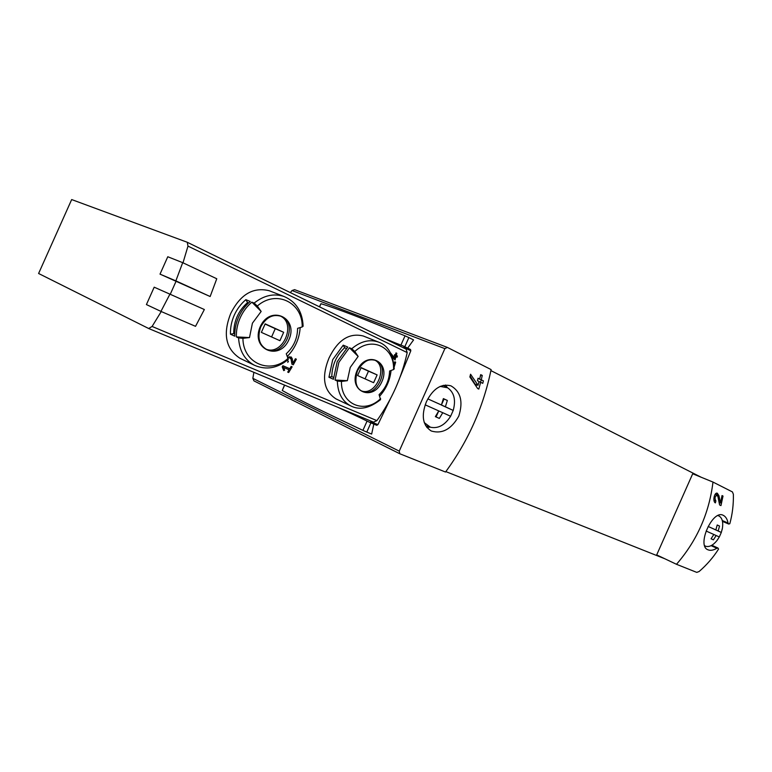 <?xml version="1.0" encoding="UTF-8"?>
<svg xmlns="http://www.w3.org/2000/svg" width="772" height="772" viewBox="0 0 772 772"><rect width="100%" height="100%" fill="white"/><g stroke="black" fill="none" stroke-linecap="round" stroke-linejoin="round"><path stroke-width="1.16" d="M716.86 548.265L718.018 548.091L718.549 549.095C713.309 557.365 706.824 564.834 699.114 571.521L696.749 572.38L676.494 564.293C697.039 540.564 709.198 513.158 712.981 482.066L732.435 491.928L733.371 494.273C733.593 504.483 732.406 514.306 729.791 523.744L728.71 524.014L728.054 523.02C727.243 518.948 725.564 516.343 723.017 515.204C712.411 509.655 696.547 545.669 707.837 549.741C710.356 550.832 713.357 550.339 716.86 548.265L711.099 545.659M715.866 500.922C714.476 498.229 714.862 496.348 717.024 495.267L717.941 496.695L719.601 504.936L720.961 505.602L723.017 496.049L722.032 495.556L720.479 503.026L718.935 495.692L717.352 493.24C714.399 491.86 712.344 501.559 715.393 502.89L715.866 500.922L713.917 500.111M426.414 401.749C421.02 415.645 422.641 425.401 431.258 430.998C442.182 434.221 451.359 429.251 458.79 416.098C463.335 401.701 460.72 391.616 450.954 385.846C441.169 383.366 432.986 388.673 426.414 401.749M445.521 472.03L399.809 453.762L399.24 451.137L444.875 348.626L447.355 347.4L491.108 369.585C483.407 406.979 468.218 441.13 445.521 472.03M478.042 385.286L479.036 381.503L477.434 380.712L478.051 378.241L479.653 379.033L480.686 374.642L482.278 375.433L481.255 379.824L483.388 380.866L482.77 383.337L480.638 382.294L478.794 389.078L477.636 388.519L469.878 376.987L470.573 374.237L478.042 385.286L475.012 384.07L470.129 376.012M394.231 366.806L395.679 362.184L394.839 361.788L394.01 364.114M282.214 366.874L283.749 370.637L284.685 370.077L283.623 367.482L282.272 366.854L289.104 369.836L287.715 372.104L288.689 372.529L292.125 366.825L291.15 366.401L289.789 368.698L282.899 365.735L282.214 366.874M289.104 369.836L283.623 367.482M351.762 348.722C360.669 341.253 369.566 339.033 378.454 342.054L363.255 335.994C349.253 332.568 337.837 339.921 328.997 358.054C321.287 377.161 323.603 390.767 335.945 398.873L350.729 405.898C342.218 401.343 337.76 393.064 337.345 381.069L335.048 380.027L338.869 362.367L349.436 347.747L351.762 348.722L354.802 351.492L358.15 356.423L349.436 347.747M254.133 303.078C263.918 295.358 273.886 293.157 284.019 296.487L269.225 290.726C253.1 286.808 240.246 294.441 230.674 313.615C222.635 334.112 225.771 349.021 240.073 358.343L254.393 365.243C244.676 359.974 239.407 350.864 238.577 337.924L236.367 336.91C236.184 330.377 237.467 323.999 240.208 317.755C243.016 311.55 246.905 306.349 251.875 302.151L254.133 303.078L257.327 306.021L261.158 311.444L251.875 302.151M161.251 311.531L152.094 326.459L148.687 328.515L38.6 273.491L71.671 199.562L187.258 242.263L187.982 246.104L183.003 262.818M187.355 242.321L406.091 349.108L407.191 352.592C401.768 377.305 391.674 399.983 376.89 420.624L373.503 422.149L148.755 328.544M210.148 296.525L160.016 274.137L167.785 256.748L182.694 262.663L216.768 278.76L210.148 296.525L176.18 281.008L170.245 294.296M288.381 357.089L291.005 358.922L291.941 364.23L293.283 364.809L296.361 359.183L295.387 358.748L292.993 363.149L292.154 358.43L290.919 356.789M287.753 362.406L288.458 361.267L286.933 360.563L288.429 361.257M390.593 352.978L394.627 358.102L395.129 356.259L394.289 355.853L394.608 354.647L395.447 355.052L395.988 352.91L396.827 353.315L396.287 355.458L397.416 355.988L397.097 357.195L395.968 356.654L395.052 359.984L392.224 356.596M712.981 482.066L692.696 473.776L656.692 554.904L676.494 564.293M701.015 477.173L490.905 370.608M664.808 558.754L445.849 471.595M373.812 424.079L371.65 434.067L366.787 432.088L370.898 422.863M407.664 348.124L413.58 339.921L408.88 337.576L404.808 346.724M403.93 346.29L410.54 349.533L410.81 350.787L400.079 377.074M390.371 398.873L377.904 424.648L376.765 425.304L369.962 422.477M447.036 347.275L294.586 289.654L292.009 290.542L290.349 292.598M253.882 372.326L252.849 378.338L253.949 380.885L399.732 453.714M371.631 421.367L369.923 422.458L342.826 409.372M385.363 338.995L403.824 346.242L404.21 348.191M160.016 274.137L176.18 281.008M234.263 315.179C237.052 309.012 240.922 303.84 245.863 299.681L250.253 301.485C245.293 305.673 241.414 310.865 238.606 317.06C235.865 323.294 234.591 329.663 234.775 336.177L230.461 334.199C230.268 327.714 231.532 321.374 234.263 315.179M300.183 327.579C299.382 338.696 295.126 348.268 287.425 356.288M238.577 337.924L242.919 338.319L249.501 337.576L252.415 323.188L261.158 311.444M257.327 306.021C276.183 289.249 302.827 302.605 302.199 326.952L297.596 328.341C297.461 338.464 293.678 346.937 286.258 353.769L288.323 359.414C277.36 368.36 266.041 370.299 254.393 365.243M302.199 326.952L303.135 326.209C302.431 311.579 296.062 301.669 284.019 296.487M332.713 359.675L343.231 345.171L347.757 347.053L337.21 361.643L333.407 379.274L328.94 377.238L332.713 359.675M391.057 370.502C390.005 380.278 386.203 388.827 379.67 396.152M337.345 381.069L341.446 381.464L347.342 380.683L350.237 367.424L358.15 356.423M354.802 351.492C371.65 335.617 394.656 347.149 393.546 369.566L389.609 371.014C389.242 380.326 385.73 388.21 379.071 394.666L380.567 399.635C369.46 408.34 359.511 410.434 350.729 405.898M393.546 369.566L394.26 368.881C393.17 354.242 387.901 345.306 378.454 342.054M374.729 360.109C388.808 366.719 375.732 396.663 361.315 390.835M373.629 382.709L377.112 374.902L361.142 367.617L357.61 375.53L373.629 382.709M280.265 315.989C296.969 323.429 282.706 356.239 265.877 349.098M279.918 340.693L283.671 332.298L265.172 323.854L261.37 332.375L279.918 340.693M347.342 380.683L335.048 380.027M333.436 377.344L331.796 376.591C332.085 365.166 336.37 355.554 344.65 347.738L343.231 345.171M331.796 376.591L328.94 377.238M346.29 348.433L344.65 347.738M365.069 378.869L368.485 371.168L377.112 374.902M368.485 371.168L361.016 367.762M249.501 337.576L236.367 336.91M234.756 334.064L233.713 333.591C233.704 321.142 238.316 310.788 247.571 302.537L245.863 299.681M233.713 333.591L230.461 334.199M248.594 302.952L247.571 302.537M271.59 336.959L275.257 328.679L283.671 332.298M275.257 328.679L265.028 324.018M182.694 262.663L175.871 280.844M169.927 294.151L204.348 309.524L195.528 326.334L160.933 311.396L146.419 304.573L154.188 287.184L169.927 294.151L160.933 311.396M319.405 306.793L320.959 303.705C335.666 308.096 363.689 318.807 405.039 335.839L408.88 337.576M382.449 337.567L395.11 342.816M284.501 385.074L282.262 390.497C295.57 398.043 322.455 411.341 362.917 430.38L366.787 432.088M337.692 407.23L361.46 418.366M445.463 385.016L447.374 387.65M430.11 427.119L426.868 427.505M284.685 370.077L283.565 369.547L282.272 366.854M288.689 372.529L287.734 372.075M288.718 369.653L289.249 368.466M289.838 357.754L289.481 356.654M293.283 364.809L291.932 364.191M292.993 363.149L291.652 362.531M395.679 362.184L394.82 361.827M395.968 356.654L395.119 356.307M393.874 358.893L394.289 357.967M397.416 355.988L395.544 355.149L395.988 352.939M396.181 356.76L396.663 355.689M396.287 355.458L395.544 355.149M395.447 355.052L394.588 354.695M394.627 358.102L393.421 357.61L391.288 354.358M480.638 382.294L479.007 381.638M476.044 386.135L476.671 384.736M483.388 380.866L479.277 378.878M480.396 382.188L481.342 380.065M481.255 379.824L479.219 379.013M482.278 375.433L480.657 374.758M480.174 376.852L481.024 374.941M479.653 379.033L478.022 378.377M717.275 495.421L716.638 493.163M717.024 495.267L715.026 494.476M723.017 496.049L722.013 495.634M720.479 503.026L719.128 502.466M708.165 526.465L715.847 529.92L717.207 524.979L719.533 526.05L718.182 530.982L721.309 532.468L719.311 536.955L716.165 535.527L713.415 539.84L711.08 538.798L713.83 534.475L706.139 531.039M717.719 515.522L719.099 516.024C722.216 518.031 723.325 522.075 722.418 528.144L722.071 529.853M717.97 539.155L716.976 540.535C713.106 545.312 709.381 547.223 705.791 546.287L704.469 545.601M714.322 529.254L721.299 532.468L722.418 528.144M708.156 526.485L715.847 529.92M716.165 535.527L713.82 534.485M713.415 539.84L711.08 538.788M719.533 526.05L717.198 525.037M718.182 530.982L714.312 529.283M445.386 406.786L427.842 398.883L441.41 404.972L443.379 398.613L447.345 400.446L445.386 406.786L453.212 410.434L450.616 416.272C444.865 425.198 438.129 428.856 430.409 427.215L424.243 422.593M440.108 386.405L447.606 387.776C454.168 392.417 456.04 399.964 453.212 410.434L441.372 405.039M450.616 416.272L442.752 412.702L439.345 418.414L435.35 416.648L438.766 410.916L425.198 404.846M443.36 398.719L444.045 399.027L441.497 404.75M438.66 411.138L436.074 416.948L435.36 416.629M442.752 412.702L438.757 410.945M439.345 418.414L436.074 416.948M447.345 400.446L444.045 399.027M376.89 420.624L152.094 326.459M407.191 352.592L187.982 246.104M399.24 451.137L252.849 378.338M444.875 348.626L292.009 290.542M410.81 350.787L404.325 347.622M377.904 424.648L371.245 421.879M260.232 326.71C270.297 304.207 298.996 317.9 288.911 339.68C279.445 361.74 250.205 349.233 260.232 326.71M288.274 358.179C270.615 374.835 242.987 363.66 242.919 338.319M357.108 370.512C366.43 349.62 391.211 361.431 381.87 381.706C373.04 402.212 347.805 391.423 357.108 370.512M380.606 398.613C364.722 414.361 340.867 404.702 341.446 381.464M357.301 370.608C362.049 361.788 368.109 358.382 375.491 360.389C391.317 366.044 377.054 398.892 362.097 391.24C355.911 388.181 354.377 381.329 357.484 370.685C363.178 361.421 369.18 357.986 375.491 360.389M260.55 326.855C265.674 317.446 272.468 313.905 280.94 316.231C299.401 322.754 284.048 358.372 266.62 349.475C258.938 344.766 256.922 337.229 260.55 326.855M320.959 303.705L319.55 306.86M405.039 335.839L400.909 345.103M282.262 390.497L284.646 385.141M362.917 430.38L367.067 421.078M728.054 523.02L722.274 520.54M292.154 358.43L289.741 357.339M718.935 495.692L717.246 494.997M410.54 349.533L403.881 346.271M376.765 425.304L369.923 422.458M373.503 422.149L148.687 328.515M406.091 349.108L187.258 242.263M280.94 316.231C272.796 313.837 266.041 317.408 260.704 326.923C257.144 337.538 259.112 345.055 266.62 349.475M447.152 347.313L294.586 289.654M399.809 453.762L253.949 380.885M728.7 524.043L722.467 521.37M718.028 548.062L711.832 545.264M716.976 540.535L719.311 536.955M719.099 516.024L717.97 515.407M705.791 546.287L704.556 545.872M447.606 387.776L443.321 385.325M430.409 427.215L425.633 425.71"/></g></svg>
